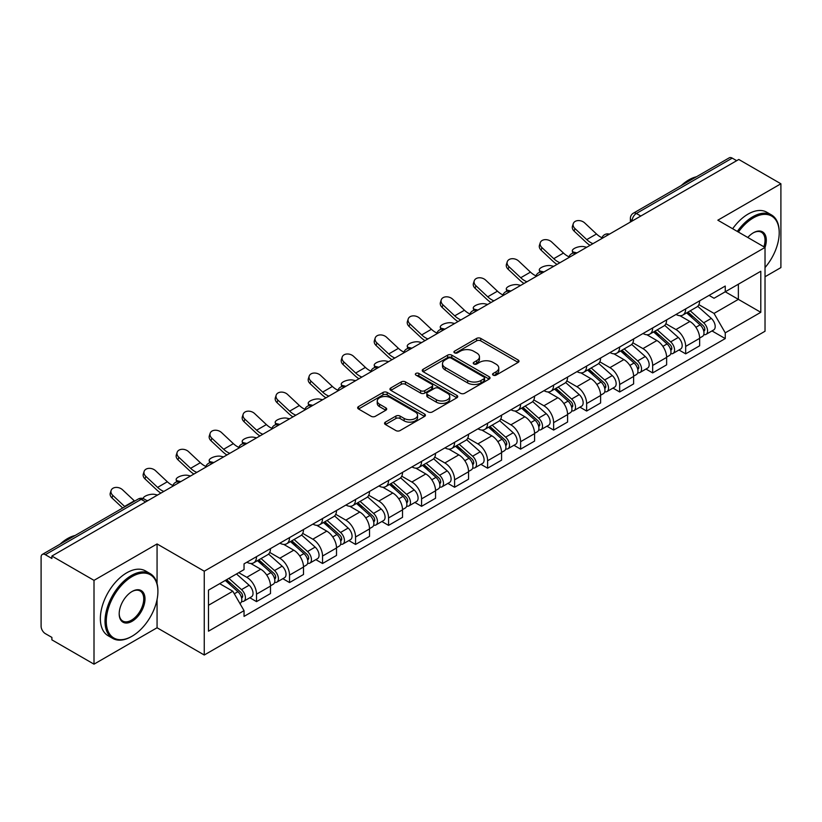 <?xml version="1.0" encoding="UTF-8"?>
<svg xmlns="http://www.w3.org/2000/svg" width="822" height="822" viewBox="0 0 822 822"><rect width="100%" height="100%" fill="white"/><g stroke="black" fill="none" stroke-linecap="round" stroke-linejoin="round"><path stroke-width="1.23" d="M493.169 375.14A2.055 1.192 0 0 0 496.077 375.14L518.148 362.399A2.939 1.695 0 0 0 519.001 361.197A2.939 1.695 0 0 0 518.148 360.005L480.757 338.417A2.939 1.695 0 0 0 476.596 338.417L454.535 351.158A2.055 1.192 0 0 0 453.929 352.001A2.055 1.192 0 0 0 454.535 352.833A2.055 1.192 0 0 0 457.443 352.833L460.299 351.189A9.402 5.425 0 0 1 473.585 351.189L476.709 352.987A9.402 5.425 0 0 1 479.462 356.82A9.402 5.425 0 0 1 476.709 360.663L473.852 362.307A2.055 1.192 0 0 0 473.246 363.149A2.055 1.192 0 0 0 473.852 363.992A2.055 1.192 0 0 0 476.76 363.992L479.616 362.338A9.402 5.425 0 0 1 492.902 362.338L496.026 364.136A9.402 5.425 0 0 1 498.779 367.979A9.402 5.425 0 0 1 496.026 371.811L493.169 373.465A2.055 1.192 0 0 0 492.563 374.298A2.055 1.192 0 0 0 493.169 375.14L493.169 373.465M385.415 422.118A2.939 1.695 0 0 0 384.552 423.32A2.939 1.695 0 0 0 385.415 424.522L395.906 430.574A2.939 1.695 0 0 0 400.057 430.574L424.573 416.425A2.939 1.695 0 0 0 425.426 415.223A2.939 1.695 0 0 0 424.573 414.031L387.183 392.443A2.939 1.695 0 0 0 383.021 392.443L358.515 406.592A2.939 1.695 0 0 0 357.652 407.794A2.939 1.695 0 0 0 358.515 408.986L371.184 416.302A2.939 1.695 0 0 0 375.335 416.302L385.826 410.25A2.939 1.695 0 0 0 386.689 409.048A2.939 1.695 0 0 0 385.826 407.846L379.548 404.219A7.86 4.542 0 0 1 377.247 401.013A7.86 4.542 0 0 1 382.096 396.821A7.86 4.542 0 0 1 390.656 397.807L415.274 412.017A7.86 4.542 0 0 1 417.576 415.223A7.86 4.542 0 0 1 412.726 419.415A7.86 4.542 0 0 1 404.157 418.429L400.057 416.066A2.939 1.695 0 0 0 395.906 416.066L385.415 422.118L385.415 424.522M204.257 571.198L157.064 543.948L94.006 580.363L51.889 556.042L738.793 159.468L780.9 183.779L717.842 220.193L765.025 247.432L204.257 571.198L204.257 655.011L765.025 331.245L765.025 247.432A18.259 10.542 -60 0 0 753.394 232.77L753.394 232.77A18.259 10.542 -60 0 0 747.794 237.486M460.505 393.276A2.939 1.695 0 0 0 464.656 393.276L489.162 379.127A2.939 1.695 0 0 0 490.025 377.935A2.939 1.695 0 0 0 489.162 376.733L451.781 355.145A2.939 1.695 0 0 0 447.62 355.145L423.114 369.294A2.939 1.695 0 0 0 422.251 370.496A2.939 1.695 0 0 0 423.114 371.698L460.505 393.276M416.775 375.582A2.055 1.192 0 0 1 418.86 375.88L418.86 373.435L456.868 395.382A2.939 1.695 0 0 1 457.731 396.574A2.939 1.695 0 0 1 456.868 397.776L432.362 411.925A2.939 1.695 0 0 1 428.2 411.925L390.82 390.337L390.82 387.943A2.939 1.695 0 0 0 389.957 389.145A2.939 1.695 0 0 0 390.82 390.337M390.82 387.943L401.3 381.891A2.939 1.695 0 0 1 405.462 381.891L420.617 390.645A2.939 1.695 0 0 0 424.779 390.645L431.735 386.628A2.939 1.695 0 0 0 432.598 385.426A2.939 1.695 0 0 0 431.735 384.223L415.953 375.109A2.055 1.192 0 0 1 415.346 374.277A2.055 1.192 0 0 1 416.62 373.178A2.055 1.192 0 0 1 418.86 373.435M94.006 580.363L94.006 664.166L51.889 639.855L51.889 637.41L45.333 633.628A5.99 3.452 -120 0 1 41.1 626.292L41.1 557.141A5.99 3.452 -120 0 1 42.343 554.408L138.199 499.057A5.99 3.452 60 0 1 141.189 499.355L45.333 554.706A5.99 3.452 -120 0 0 42.343 554.408M765.025 276.757L780.9 267.592L780.9 183.779M94.006 664.166L157.064 627.761L204.257 655.011M51.889 556.042L51.889 558.487L45.333 554.706M640.811 216.032L636.372 213.473A5.99 3.452 60 0 0 633.372 213.175L729.237 157.834A5.99 3.452 60 0 1 732.227 158.122L636.372 213.473A5.99 3.452 120 0 0 632.139 220.799L632.139 221.046M736.676 160.691L732.227 158.122M685.671 308.887A13.769 7.953 60 0 1 682.825 315.073L696.789 307.007A13.769 7.953 -120 0 0 699.635 300.821M665.851 323.714L675.941 329.54A13.769 7.953 60 0 1 685.671 346.401L699.645 338.335A13.769 7.953 -120 0 0 689.905 321.474L679.907 315.699M699.645 338.335L699.645 345.785L685.671 353.85L678.982 349.987M682.825 315.073A13.769 7.953 60 0 1 676.044 314.446M685.671 346.401L685.671 353.85M652.658 327.947A13.769 7.953 60 0 1 649.812 334.122L663.775 326.067A13.769 7.953 -120 0 0 666.632 319.881M645.969 369.037L652.658 372.911L666.632 364.845L666.632 357.395A13.769 7.953 -120 0 0 656.891 340.534L646.893 334.76M649.812 334.122A13.769 7.953 60 0 1 643.03 333.506M632.837 342.774L642.927 348.6A13.769 7.953 60 0 1 652.658 365.451L652.658 372.911M619.654 347.007A13.769 7.953 60 0 1 616.798 353.183L630.762 345.127A13.769 7.953 -120 0 0 633.618 338.941M612.955 388.097L619.654 391.971L633.618 383.905L633.618 376.455A13.769 7.953 -120 0 0 623.888 359.594L613.89 353.82M616.798 353.183A13.769 7.953 60 0 1 610.027 352.566M599.834 361.834L609.914 367.65A13.769 7.953 60 0 1 619.654 384.511L619.654 391.971M586.641 366.067A13.769 7.953 60 0 1 583.784 372.243L597.758 364.187A13.769 7.953 -120 0 0 600.605 358.002M579.942 407.157L586.641 411.031L600.605 402.965L600.605 395.505A13.769 7.953 -120 0 0 590.874 378.654L580.877 372.88M583.784 372.243A13.769 7.953 60 0 1 577.013 371.626M566.82 380.894L576.9 386.71A13.769 7.953 60 0 1 586.641 403.571L586.641 411.031M553.627 385.128A13.769 7.953 60 0 1 550.781 391.303L564.745 383.237A13.769 7.953 -120 0 0 567.591 377.062M546.928 426.217L553.627 430.081L567.591 422.025L567.591 414.565A13.769 7.953 -120 0 0 557.861 397.704L547.863 391.94M550.781 391.303A13.769 7.953 60 0 1 544 390.686M533.807 399.944L543.897 405.77A13.769 7.953 60 0 1 553.627 422.631L553.627 430.081M520.614 404.188A13.769 7.953 60 0 1 517.768 410.363L531.731 402.297A13.769 7.953 -120 0 0 534.577 396.122M513.914 445.277L520.614 449.141L534.577 441.085L534.577 433.626A13.769 7.953 -120 0 0 524.847 416.764L514.849 411M517.768 410.363A13.769 7.953 60 0 1 510.986 409.746M500.793 419.004L510.883 424.83A13.769 7.953 60 0 1 520.614 441.691L520.614 449.141M487.6 423.248A13.769 7.953 60 0 1 484.754 429.423L498.718 421.357A13.769 7.953 -120 0 0 501.574 415.182M480.911 464.338L487.6 468.201L501.574 460.145L501.574 452.686A13.769 7.953 -120 0 0 491.833 435.824L481.836 430.06M484.754 429.423A13.769 7.953 60 0 1 477.972 428.807M467.78 438.064L477.87 443.89A13.769 7.953 60 0 1 487.6 460.752L487.6 468.201M454.597 442.298A13.769 7.953 60 0 1 451.74 448.483L465.704 440.417A13.769 7.953 -120 0 0 468.561 434.242M447.898 483.398L454.597 487.261L468.561 479.195L468.561 471.746A13.769 7.953 -120 0 0 458.82 454.885L448.833 449.11M451.74 448.483A13.769 7.953 60 0 1 444.969 447.856M434.766 457.124L444.856 462.95A13.769 7.953 60 0 1 454.597 479.812L454.597 487.261M421.583 461.358A13.769 7.953 60 0 1 418.727 467.543L432.701 459.477A13.769 7.953 -120 0 0 435.547 453.302M414.884 502.458L421.583 506.321L435.547 498.255L435.547 490.806A13.769 7.953 -120 0 0 425.817 473.945L415.819 468.17M418.727 467.543A13.769 7.953 60 0 1 411.956 466.917M401.763 476.185L411.843 482.011A13.769 7.953 60 0 1 421.583 498.872L421.583 506.321M388.57 480.418A13.769 7.953 60 0 1 385.713 486.603L399.687 478.538A13.769 7.953 -120 0 0 402.533 472.362M381.87 521.518L388.57 525.381L402.533 517.315L402.533 509.866A13.769 7.953 -120 0 0 392.803 493.005L382.805 487.23M385.713 486.603A13.769 7.953 60 0 1 378.942 485.977M368.749 495.245L378.839 501.071A13.769 7.953 60 0 1 388.57 517.932L388.57 525.381M355.556 499.478A13.769 7.953 60 0 1 352.71 505.664L366.674 497.598A13.769 7.953 -120 0 0 369.52 491.412M348.857 540.578L355.556 544.441L369.52 536.376L369.52 528.926A13.769 7.953 -120 0 0 359.789 512.065L349.792 506.29M352.71 505.664A13.769 7.953 60 0 1 345.928 505.037M335.736 514.305L345.826 520.131A13.769 7.953 60 0 1 355.556 536.992L355.556 544.441M322.543 518.538A13.769 7.953 60 0 1 319.696 524.713L333.66 516.658A13.769 7.953 -120 0 0 336.517 510.472M315.853 559.638L322.543 563.502L336.517 555.436L336.517 547.986A13.769 7.953 -120 0 0 326.776 531.125L316.778 525.35M319.696 524.713A13.769 7.953 60 0 1 312.915 524.097M302.722 533.365L312.812 539.191A13.769 7.953 60 0 1 322.543 556.042L322.543 563.502M289.529 537.598A13.769 7.953 60 0 1 286.683 543.774L300.647 535.718A13.769 7.953 -120 0 0 303.503 529.532M282.84 578.688L289.529 582.562L303.503 574.496L303.503 567.046A13.769 7.953 -120 0 0 293.762 550.185L283.765 544.411M286.683 543.774A13.769 7.953 60 0 1 279.901 543.157M269.708 552.425L279.799 558.241A13.769 7.953 60 0 1 289.529 575.102L289.529 582.562M256.526 556.658A13.769 7.953 60 0 1 253.669 562.834L267.633 554.778A13.769 7.953 -120 0 0 270.489 548.593M249.826 597.748L256.526 601.622L270.489 593.556L270.489 586.096A13.769 7.953 -120 0 0 260.759 569.245L250.761 563.471M253.669 562.834A13.769 7.953 60 0 1 246.898 562.217M238.75 572.667L246.785 577.301A13.769 7.953 60 0 1 256.526 594.162L256.526 601.622M709.057 295.386L714.03 298.263L760.792 271.26L738.362 284.207L738.362 299.362L714.03 313.408L698.864 304.654M208.49 605.28L232.821 591.234L244.042 610.654L208.49 631.183L208.49 590.134L244.042 569.605L244.042 563.861L725.251 286.046L725.251 291.779L760.792 312.309L725.251 332.838L714.03 313.408M760.792 271.26L760.792 312.309M244.042 610.654L244.042 616.397L725.251 338.582L725.251 332.838M157.064 543.948L157.064 583.569M157.064 599.536L157.064 627.761M232.821 591.234L219.7 583.661M711.986 330.927L725.251 338.582M493.991 375.428L496.026 374.257A9.402 5.425 0 0 0 498.779 370.424L498.779 367.979M479.462 356.82L479.462 359.265A9.402 5.425 0 0 1 476.709 363.108L474.674 364.28M518.107 362.42L480.757 340.863A2.939 1.695 0 0 0 476.596 340.863L455.357 353.131M489.162 376.733L489.162 379.127L451.781 357.591A2.939 1.695 0 0 0 447.62 357.591L423.155 371.719M483.973 378.767A2.055 1.192 0 0 0 484.579 377.935A2.055 1.192 0 0 0 483.973 377.093L451.155 358.145A2.055 1.192 0 0 0 448.247 358.145L445.236 359.882A9.402 5.425 0 0 0 442.483 363.714A9.402 5.425 0 0 0 445.236 367.557L467.667 380.504A9.402 5.425 0 0 0 480.962 380.504L483.973 378.767L483.973 381.213A2.055 1.192 0 0 0 484.579 380.37L484.579 377.935M442.483 363.714L442.483 366.16A9.402 5.425 0 0 0 445.236 370.003L445.236 367.557M483.973 381.213L480.962 382.949A9.402 5.425 0 0 1 467.667 382.949L445.236 370.003M390.851 390.368L401.3 384.326L401.3 381.891M432.598 385.426L432.598 387.871A2.939 1.695 0 0 1 431.735 389.063L424.779 393.08A2.939 1.695 0 0 1 420.617 393.08L405.462 384.326A2.939 1.695 0 0 0 401.3 384.326M418.86 375.88L456.827 397.797M436.359 399.728A7.86 4.542 0 0 0 444.918 400.704A7.86 4.542 0 0 0 449.768 396.523A7.86 4.542 0 0 0 447.466 393.306L438.794 388.303A2.939 1.695 0 0 0 434.643 388.303L427.687 392.32A2.939 1.695 0 0 0 426.824 393.522A2.939 1.695 0 0 0 427.687 394.714L436.359 399.728L436.359 402.174A7.86 4.542 0 0 0 444.918 403.15A7.86 4.542 0 0 0 449.768 398.958L449.768 396.523M426.824 393.522L426.824 395.968A2.939 1.695 0 0 0 427.687 397.16L427.687 394.714M436.359 402.174L427.687 397.16M417.576 415.223L417.576 417.668A7.86 4.542 0 0 1 412.726 421.861A7.86 4.542 0 0 1 404.157 420.874L400.057 418.511A2.939 1.695 0 0 0 395.906 418.511L385.456 424.542M377.247 401.013L377.247 403.458A7.86 4.542 0 0 0 379.548 406.664L379.548 404.219M385.795 410.27L379.548 406.664M424.532 416.446L387.183 394.889A2.939 1.695 0 0 0 383.021 394.889L358.556 409.017M586.733 247.258L583.877 246.641A6.884 2.61 -13.1 0 0 576.232 247.566A6.884 2.61 -13.1 0 0 572.307 251.008A6.884 2.61 -13.1 0 0 574.146 252.251L577.003 252.878M686.627 312.874L700.077 324.875A7.48 4.316 60 0 1 702.43 336.445L699.635 338.058M686.987 313.192L693.316 316.84M687.983 312.083L702.954 325.44A3.596 2.076 60 0 1 704.084 330.999A3.596 2.076 60 0 1 703.755 331.122M690.223 310.798L703.673 322.799A7.48 4.316 60 0 1 706.026 334.369A7.48 4.316 60 0 1 703.766 334.605M697.724 306.287L711.297 318.402A7.48 4.316 60 0 1 713.64 329.971L706.026 334.369M601.992 237.743A18.557 10.717 60 0 1 596.495 233.993L584.699 222.937A6.884 4.973 17.7 0 0 578.051 220.584A6.884 4.973 17.7 0 0 573.273 223.656A6.884 4.973 17.7 0 0 574.958 228.557L574.146 231.116A6.884 4.973 -162.3 0 1 572.451 226.214L573.273 223.656M592.981 243.651A18.557 10.717 60 0 1 586.754 239.613L574.958 228.557M574.146 231.116L585.942 242.171A22.441 12.957 -120 0 0 590.032 245.346M553.72 266.318L550.863 265.691A6.884 2.61 -13.1 0 0 543.229 266.626A6.884 2.61 -13.1 0 0 539.294 270.068A6.884 2.61 -13.1 0 0 541.133 271.311L543.989 271.938M653.613 331.934L667.074 343.935A7.48 4.316 60 0 1 669.416 355.505L666.621 357.118M653.973 332.252L660.302 335.9M654.97 331.143L669.94 344.5A3.596 2.076 60 0 1 671.071 350.059A3.596 2.076 60 0 1 670.742 350.182M657.21 329.848L670.67 341.86A7.48 4.316 60 0 1 673.013 353.429A7.48 4.316 60 0 1 670.752 353.666M664.71 325.348L678.284 337.462A7.48 4.316 60 0 1 680.637 349.031L673.013 353.429M520.706 285.378L517.86 284.751A6.884 2.61 -13.1 0 0 510.215 285.676A6.884 2.61 -13.1 0 0 506.29 289.128A6.884 2.61 -13.1 0 0 508.119 290.372L510.976 290.998M620.61 350.994L634.06 362.995A7.48 4.316 60 0 1 636.403 374.565L633.618 376.178M620.959 351.302L627.289 354.96M621.966 350.203L636.927 363.56A3.596 2.076 60 0 1 638.057 369.119A3.596 2.076 60 0 1 637.728 369.242M624.206 348.908L637.656 360.92A7.48 4.316 60 0 1 639.999 372.489A7.48 4.316 60 0 1 637.749 372.726M631.707 344.408L645.27 356.522A7.48 4.316 60 0 1 647.623 368.081L639.999 372.489M487.703 304.438L484.846 303.811A6.884 2.61 -13.1 0 0 477.202 304.736A6.884 2.61 -13.1 0 0 473.277 308.188A6.884 2.61 -13.1 0 0 475.106 309.432L477.962 310.058M587.596 370.044L601.046 382.055A7.48 4.316 60 0 1 603.389 393.625L600.605 395.228M587.946 370.362L594.285 374.02M588.953 369.263L603.923 382.62A3.596 2.076 60 0 1 605.043 388.179A3.596 2.076 60 0 1 604.715 388.303M591.193 367.968L604.643 379.98A7.48 4.316 60 0 1 606.996 391.539A7.48 4.316 60 0 1 604.735 391.786M598.693 363.468L612.256 375.572A7.48 4.316 60 0 1 614.609 387.141L606.996 391.539M568.978 256.793A18.557 10.717 60 0 1 563.481 253.053L551.685 241.997A6.884 4.973 17.7 0 0 545.037 239.644A6.884 4.973 17.7 0 0 540.26 242.716A6.884 4.973 17.7 0 0 541.955 247.617L541.133 250.176A6.884 4.973 -162.3 0 1 539.448 245.275L540.26 242.716M559.967 262.711A18.557 10.717 60 0 1 553.751 258.673L541.955 247.617M541.133 250.176L552.929 261.232A22.441 12.957 -120 0 0 557.028 264.407M535.965 275.853A18.557 10.717 60 0 1 530.467 272.113L518.672 261.057A6.884 4.973 17.7 0 0 512.024 258.704A6.884 4.973 17.7 0 0 507.246 261.776A6.884 4.973 17.7 0 0 508.941 266.677L508.119 269.236A6.884 4.973 -162.3 0 1 506.434 264.335L507.246 261.776M526.964 281.771A18.557 10.717 60 0 1 520.737 277.733L508.941 266.677M508.119 269.236L519.915 280.292A22.441 12.957 -120 0 0 524.015 283.467M502.961 294.913A18.557 10.717 60 0 1 497.454 291.173L485.658 280.117A6.884 4.973 17.7 0 0 479.021 277.764A6.884 4.973 17.7 0 0 474.243 280.836A6.884 4.973 17.7 0 0 475.928 285.737L475.106 288.296A6.884 4.973 -162.3 0 1 473.421 283.395L474.243 280.836M493.95 300.831A18.557 10.717 60 0 1 487.723 296.793L475.928 285.737M475.106 288.296L486.901 299.352A22.441 12.957 -120 0 0 491.001 302.527M765.025 267.571A36.507 21.084 120 0 0 779.205 232.77A36.507 21.084 120 0 0 753.394 217.871A36.507 21.084 120 0 0 738.403 232.061M737.313 231.434A37.411 21.598 -60 0 1 752.757 216.772A37.411 21.598 -60 0 1 771.457 214.912A37.411 21.598 -60 0 1 779.205 232.04A37.411 21.598 -60 0 1 779.205 232.41M763.905 246.785A17.354 10.018 120 0 0 761.439 232.277A17.354 10.018 120 0 0 753.065 232.965M681.284 185.515A37.411 21.598 -60 0 1 688.846 179.874A37.411 21.598 -60 0 1 696.409 176.781M732.659 228.742A37.411 21.598 -60 0 1 748.102 214.08A37.411 21.598 -60 0 1 766.803 212.23L771.457 214.912M131.458 636.557L132.095 636.197A36.507 21.084 120 0 0 157.906 591.48A36.507 21.084 120 0 0 132.095 576.571A36.507 21.084 120 0 0 106.274 621.288A36.507 21.084 120 0 0 132.095 636.197L131.458 636.557A37.411 21.598 -60 0 1 112.758 638.417A37.411 21.598 -60 0 1 107.024 608.434A37.411 21.598 -60 0 1 131.458 575.472A37.411 21.598 -60 0 1 150.159 573.622A37.411 21.598 -60 0 1 157.906 590.741A37.411 21.598 -60 0 1 157.906 591.11M132.095 591.48L132.095 591.48A18.259 10.542 -60 0 1 145.001 598.93A18.259 10.542 -60 0 1 132.095 621.288A18.259 10.542 -60 0 1 119.19 613.839A18.259 10.542 -60 0 1 132.095 591.48L132.095 591.48M119.19 613.459A17.354 10.018 120 0 0 122.776 621.052A17.354 10.018 120 0 0 131.458 620.189A17.354 10.018 120 0 0 142.802 604.889A17.354 10.018 120 0 0 140.141 590.987A17.354 10.018 120 0 0 131.777 591.665M59.996 544.215A37.411 21.598 -60 0 1 67.548 538.574A37.411 21.598 -60 0 1 75.11 535.482M112.758 638.417L108.103 635.725A37.411 21.598 -60 0 1 102.37 605.752A37.411 21.598 -60 0 1 126.804 572.78A37.411 21.598 -60 0 1 145.504 570.93L150.159 573.622M454.689 323.498L451.833 322.871A6.884 2.61 -13.1 0 0 444.188 323.796A6.884 2.61 -13.1 0 0 440.263 327.248A6.884 2.61 -13.1 0 0 442.102 328.492L444.949 329.119M554.583 389.104L568.033 401.115A7.48 4.316 60 0 1 570.386 412.675L567.591 414.288M554.942 389.423L561.272 393.08M555.939 388.323L570.91 401.681A3.596 2.076 60 0 1 572.03 407.229A3.596 2.076 60 0 1 571.711 407.363M558.179 387.028L571.629 399.03A7.48 4.316 60 0 1 573.982 410.599A7.48 4.316 60 0 1 571.722 410.846M565.68 382.528L579.253 394.632A7.48 4.316 60 0 1 581.596 406.202L573.982 410.599M421.676 342.558L418.819 341.931A6.884 2.61 -13.1 0 0 411.175 342.856A6.884 2.61 -13.1 0 0 407.25 346.309A6.884 2.61 -13.1 0 0 409.089 347.552L411.945 348.168M521.569 408.164L535.019 420.165A7.48 4.316 60 0 1 537.372 431.735L534.577 433.348M521.929 408.483L528.258 412.141M522.926 407.383L537.896 420.741A3.596 2.076 60 0 1 539.027 426.289A3.596 2.076 60 0 1 538.698 426.423M525.166 406.089L538.616 418.09A7.48 4.316 60 0 1 540.968 429.659A7.48 4.316 60 0 1 538.708 429.906M532.666 401.588L546.24 413.692A7.48 4.316 60 0 1 548.582 425.262L540.968 429.659M469.948 313.973A18.557 10.717 60 0 1 464.451 310.223L452.655 299.177A6.884 4.973 17.7 0 0 446.007 296.824A6.884 4.973 17.7 0 0 441.229 299.896A6.884 4.973 17.7 0 0 442.914 304.798L442.102 307.356A6.884 4.973 -162.3 0 1 440.407 302.455L441.229 299.896M460.937 319.892A18.557 10.717 60 0 1 454.71 315.843L442.914 304.798M442.102 307.356L453.898 318.412A22.441 12.957 -120 0 0 457.988 321.587M436.934 333.033A18.557 10.717 60 0 1 431.437 329.283L419.641 318.237A6.884 4.973 17.7 0 0 412.993 315.874A6.884 4.973 17.7 0 0 408.215 318.946A6.884 4.973 17.7 0 0 409.901 323.858L409.089 326.416A6.884 4.973 -162.3 0 1 407.393 321.515L408.215 318.946M427.923 338.941A18.557 10.717 60 0 1 421.696 334.903L409.901 323.858M409.089 326.416L420.885 337.472A22.441 12.957 -120 0 0 424.974 340.647M388.662 361.608L385.806 360.992A6.884 2.61 -13.1 0 0 378.161 361.916A6.884 2.61 -13.1 0 0 374.236 365.369A6.884 2.61 -13.1 0 0 376.075 366.612L378.932 367.228M488.556 427.224L502.006 439.225A7.48 4.316 60 0 1 504.359 450.795L501.564 452.408M488.915 427.543L495.245 431.201M489.912 426.443L504.883 439.801A3.596 2.076 60 0 1 506.013 445.349A3.596 2.076 60 0 1 505.684 445.483M492.152 425.149L505.612 437.15A7.48 4.316 60 0 1 507.955 448.72A7.48 4.316 60 0 1 505.694 448.966M499.653 420.648L513.226 432.752A7.48 4.316 60 0 1 515.579 444.322L507.955 448.72M355.649 380.668L352.802 380.052A6.884 2.61 -13.1 0 0 345.158 380.976A6.884 2.61 -13.1 0 0 341.233 384.429A6.884 2.61 -13.1 0 0 343.062 385.672L345.918 386.289M455.542 446.284L469.002 458.286A7.48 4.316 60 0 1 471.345 469.855L468.561 471.468M455.902 446.603L462.231 450.261M456.909 445.503L471.869 458.861A3.596 2.076 60 0 1 472.999 464.409A3.596 2.076 60 0 1 472.671 464.543M459.149 444.209L472.599 456.21A7.48 4.316 60 0 1 474.941 467.78A7.48 4.316 60 0 1 472.681 468.016M466.649 439.708L480.212 451.812A7.48 4.316 60 0 1 482.565 463.382L474.941 467.78M322.645 399.728L319.789 399.112A6.884 2.61 -13.1 0 0 312.144 400.037A6.884 2.61 -13.1 0 0 308.219 403.479A6.884 2.61 -13.1 0 0 310.048 404.732L312.905 405.349M422.539 465.344L435.989 477.346A7.48 4.316 60 0 1 438.332 488.915L435.547 490.529M422.888 465.663L429.228 469.321M423.895 464.564L438.856 477.921A3.596 2.076 60 0 1 439.986 483.47A3.596 2.076 60 0 1 439.657 483.603M426.135 463.269L439.585 475.27A7.48 4.316 60 0 1 441.938 486.84A7.48 4.316 60 0 1 439.678 487.076M433.636 458.768L447.199 470.872A7.48 4.316 60 0 1 449.552 482.442L441.938 486.84M289.632 418.788L286.775 418.172A6.884 2.61 -13.1 0 0 279.131 419.097A6.884 2.61 -13.1 0 0 275.206 422.539A6.884 2.61 -13.1 0 0 277.045 423.792L279.891 424.409M389.525 484.405L402.975 496.406A7.48 4.316 60 0 1 405.328 507.975L402.533 509.589M389.885 484.723L396.214 488.381M390.882 483.624L405.852 496.971A3.596 2.076 60 0 1 406.972 502.53A3.596 2.076 60 0 1 406.654 502.663M393.122 482.329L406.571 494.33A7.48 4.316 60 0 1 408.924 505.9A7.48 4.316 60 0 1 406.664 506.136M400.622 477.818L414.196 489.933A7.48 4.316 60 0 1 416.538 501.502L408.924 505.9M256.618 437.849L253.762 437.232A6.884 2.61 -13.1 0 0 246.117 438.157A6.884 2.61 -13.1 0 0 242.192 441.599A6.884 2.61 -13.1 0 0 244.031 442.853L246.888 443.469M356.512 503.465L369.962 515.466A7.48 4.316 60 0 1 372.315 527.036L369.52 528.649M356.871 503.783L363.201 507.431M357.868 502.674L372.839 516.031A3.596 2.076 60 0 1 373.969 521.59A3.596 2.076 60 0 1 373.64 521.713M360.108 501.389L373.558 513.39A7.48 4.316 60 0 1 375.911 524.96A7.48 4.316 60 0 1 373.65 525.196M367.609 496.878L381.182 508.993A7.48 4.316 60 0 1 383.525 520.562L375.911 524.96M223.605 456.909L220.748 456.282A6.884 2.61 -13.1 0 0 213.104 457.217A6.884 2.61 -13.1 0 0 209.178 460.659A6.884 2.61 -13.1 0 0 211.018 461.902L213.874 462.529M323.498 522.525L336.948 534.526A7.48 4.316 60 0 1 339.301 546.096L336.506 547.709M323.858 522.843L330.187 526.491M324.854 521.734L339.825 535.091A3.596 2.076 60 0 1 340.955 540.65A3.596 2.076 60 0 1 340.627 540.773M327.094 520.449L340.555 532.451A7.48 4.316 60 0 1 342.897 544.02A7.48 4.316 60 0 1 340.637 544.256M334.595 515.939L348.168 528.053A7.48 4.316 60 0 1 350.511 539.622L342.897 544.02M190.591 475.969L187.735 475.342A6.884 2.61 -13.1 0 0 180.1 476.267A6.884 2.61 -13.1 0 0 176.165 479.719A6.884 2.61 -13.1 0 0 178.004 480.962L180.861 481.589M290.485 541.585L303.945 553.586A7.48 4.316 60 0 1 306.287 565.156L303.493 566.769M290.844 541.893L297.174 545.551M291.841 540.794L306.812 554.151A3.596 2.076 60 0 1 307.942 559.71A3.596 2.076 60 0 1 307.613 559.833M294.091 539.499L307.541 551.511A7.48 4.316 60 0 1 309.884 563.08A7.48 4.316 60 0 1 307.623 563.317M301.582 534.999L315.155 547.113A7.48 4.316 60 0 1 317.508 558.683L309.884 563.08M157.577 495.029L154.731 494.402A6.884 2.61 -13.1 0 0 147.323 495.245A6.884 2.61 -13.1 0 0 143.131 498.584M257.481 560.635L270.931 572.646A7.48 4.316 60 0 1 273.274 584.216L270.489 585.819M257.831 560.953L264.16 564.611M258.838 559.854L273.798 573.211A3.596 2.076 60 0 1 274.928 578.77A3.596 2.076 60 0 1 274.599 578.894M261.077 558.559L274.527 570.571A7.48 4.316 60 0 1 276.87 582.13A7.48 4.316 60 0 1 274.62 582.377M268.578 554.059L282.141 566.163A7.48 4.316 60 0 1 284.494 577.732L276.87 582.13M146.378 500.331L147.847 500.649M403.921 352.093A18.557 10.717 60 0 1 398.423 348.343L386.628 337.297A6.884 4.973 17.7 0 0 379.98 334.934A6.884 4.973 17.7 0 0 375.202 338.006A6.884 4.973 17.7 0 0 376.897 342.918L376.075 345.476A6.884 4.973 -162.3 0 1 374.39 340.575L375.202 338.006M394.909 358.002A18.557 10.717 60 0 1 388.693 353.963L376.897 342.918M376.075 345.476L387.871 356.522A22.441 12.957 -120 0 0 391.971 359.707M370.907 371.154A18.557 10.717 60 0 1 365.41 367.403L353.614 356.358A6.884 4.973 17.7 0 0 346.966 353.994A6.884 4.973 17.7 0 0 342.188 357.067A6.884 4.973 17.7 0 0 343.884 361.978L343.062 364.536A6.884 4.973 -162.3 0 1 341.377 359.625L342.188 357.067M361.906 377.062A18.557 10.717 60 0 1 355.679 373.024L343.884 361.978M343.062 364.536L354.857 375.582A22.441 12.957 -120 0 0 358.957 378.767M337.904 390.214A18.557 10.717 60 0 1 332.396 386.463L320.601 375.407A6.884 4.973 17.7 0 0 313.953 373.054A6.884 4.973 17.7 0 0 309.185 376.127A6.884 4.973 17.7 0 0 310.87 381.028L310.048 383.597A6.884 4.973 -162.3 0 1 308.363 378.685L309.185 376.127M328.892 396.122A18.557 10.717 60 0 1 322.666 392.084L310.87 381.028M310.048 383.597L321.844 394.642A22.441 12.957 -120 0 0 325.944 397.827M304.89 409.274A18.557 10.717 60 0 1 299.393 405.523L287.597 394.468A6.884 4.973 17.7 0 0 280.949 392.115A6.884 4.973 17.7 0 0 276.171 395.187A6.884 4.973 17.7 0 0 277.857 400.088L277.045 402.657A6.884 4.973 -162.3 0 1 275.349 397.745L276.171 395.187M295.879 415.182A18.557 10.717 60 0 1 289.652 411.144L277.857 400.088M277.045 402.657L288.841 413.702A22.441 12.957 -120 0 0 292.93 416.888M271.877 428.334A18.557 10.717 60 0 1 266.379 424.584L254.584 413.528A6.884 4.973 17.7 0 0 247.936 411.175A6.884 4.973 17.7 0 0 243.158 414.247A6.884 4.973 17.7 0 0 244.843 419.148L244.031 421.707A6.884 4.973 -162.3 0 1 242.336 416.805L243.158 414.247M262.865 434.242A18.557 10.717 60 0 1 256.639 430.204L244.843 419.148M244.031 421.707L255.827 432.762A22.441 12.957 -120 0 0 259.916 435.937M238.863 447.384A18.557 10.717 60 0 1 233.366 443.644L221.57 432.588A6.884 4.973 17.7 0 0 214.922 430.235A6.884 4.973 17.7 0 0 210.144 433.307A6.884 4.973 17.7 0 0 211.84 438.208L211.018 440.767A6.884 4.973 -162.3 0 1 209.322 435.865L210.144 433.307M229.852 453.302A18.557 10.717 60 0 1 223.635 449.264L211.84 438.208M211.018 440.767L222.813 451.823A22.441 12.957 -120 0 0 226.913 454.998M205.849 466.444A18.557 10.717 60 0 1 200.352 462.704L188.557 451.648A6.884 4.973 17.7 0 0 181.909 449.295A6.884 4.973 17.7 0 0 177.131 452.367A6.884 4.973 17.7 0 0 178.826 457.268L178.004 459.827A6.884 4.973 -162.3 0 1 176.319 454.926L177.131 452.367M196.838 472.362A18.557 10.717 60 0 1 190.622 468.324L178.826 457.268M178.004 459.827L189.8 470.883A22.441 12.957 -120 0 0 193.9 474.058M172.836 485.504A18.557 10.717 60 0 1 167.339 481.764L155.543 470.708A6.884 4.973 17.7 0 0 148.895 468.355A6.884 4.973 17.7 0 0 144.117 471.427A6.884 4.973 17.7 0 0 145.813 476.328L144.991 478.887A6.884 4.973 -162.3 0 1 143.305 473.986L144.117 471.427M163.835 491.422A18.557 10.717 60 0 1 157.608 487.384L145.813 476.328M144.991 478.887L156.786 489.943A22.441 12.957 -120 0 0 160.886 493.118M225.29 580.435L237.918 591.706A7.48 4.316 60 0 1 240.271 603.266L239.89 603.482M225.413 580.363L231.157 583.671M226.646 579.654L240.795 592.272A3.596 2.076 60 0 1 241.915 597.82A3.596 2.076 60 0 1 241.586 597.954M228.886 578.359L241.514 589.621A7.48 4.316 60 0 1 243.867 601.19A7.48 4.316 60 0 1 241.606 601.437M236.5 573.962L249.128 585.223A7.48 4.316 60 0 1 251.481 596.793L243.867 601.19M134.644 501.112A18.557 10.717 60 0 1 134.325 500.814L122.529 489.768A6.884 4.973 17.7 0 0 115.892 487.415A6.884 4.973 17.7 0 0 111.114 490.487A6.884 4.973 17.7 0 0 112.799 495.389L111.977 497.947A6.884 4.973 -162.3 0 1 110.292 493.046L111.114 490.487M124.913 506.732A18.557 10.717 60 0 1 124.595 506.434L112.799 495.389M111.977 497.947L122.714 508.006M632.344 220.923L632.139 220.799A5.99 3.452 0 0 1 630.382 218.354L630.382 222.053M289.529 575.102L303.503 567.046M322.543 556.042L336.517 547.986M355.556 536.992L369.52 528.926M388.57 517.932L402.533 509.866M421.583 498.872L435.547 490.806M454.597 479.812L468.561 471.746M487.6 460.752L501.574 452.686M520.614 441.691L534.577 433.626M553.627 422.631L567.591 414.565M586.641 403.571L600.605 395.505M619.654 384.511L633.618 376.455M652.658 365.451L666.632 357.395M256.526 594.162L270.489 586.096M246.785 577.301L260.759 569.245M279.799 558.241L293.762 550.185M312.812 539.191L326.776 531.125M345.826 520.131L359.789 512.065M378.839 501.071L392.803 493.005M411.843 482.011L425.817 473.945M444.856 462.95L458.82 454.885M477.87 443.89L491.833 435.824M510.883 424.83L524.847 416.764M543.897 405.77L557.861 397.704M576.9 386.71L590.874 378.654M609.914 367.65L623.888 359.594M642.927 348.6L656.891 340.534M675.941 329.54L689.905 321.474M608.907 234.455A5.99 3.452 120 0 0 606.266 235.976M575.903 253.515A5.99 3.452 120 0 0 573.253 255.036M542.89 272.575A5.99 3.452 120 0 0 540.239 274.096M509.876 291.635A5.99 3.452 120 0 0 507.236 293.156M476.863 310.695A5.99 3.452 120 0 0 474.222 312.216M443.849 329.745A5.99 3.452 120 0 0 441.209 331.276M410.836 348.805A5.99 3.452 120 0 0 408.195 350.336M377.832 367.866A5.99 3.452 120 0 0 375.181 369.397M344.819 386.926A5.99 3.452 120 0 0 342.178 388.457M311.805 405.986A5.99 3.452 120 0 0 309.164 407.517M278.792 425.046A5.99 3.452 120 0 0 276.151 426.567M245.778 444.106A5.99 3.452 120 0 0 243.137 445.627M212.775 463.166A5.99 3.452 120 0 0 210.124 464.687M179.761 482.226A5.99 3.452 120 0 0 177.12 483.747M145.638 501.923L141.189 499.355A5.99 3.452 120 0 1 144.189 499.057A5.99 5.99 0 0 0 138.199 499.057M496.026 374.257L496.026 371.811M473.852 363.992L473.852 362.307M476.709 363.108L476.709 360.663M454.535 352.833L454.535 351.158M476.596 340.863L476.596 338.417M480.757 340.863L480.757 338.417M518.148 362.399L518.148 360.005M423.114 371.698L423.114 369.294M447.62 357.591L447.62 355.145M451.781 357.591L451.781 355.145M467.667 382.949L467.667 380.504M480.962 382.949L480.962 380.504M405.462 384.326L405.462 381.891M420.617 393.08L420.617 390.645M424.779 393.08L424.779 390.645M431.735 389.063L431.735 386.628M456.868 397.776L456.868 395.382M395.906 418.511L395.906 416.066M400.057 418.511L400.057 416.066M404.157 420.874L404.157 418.429M385.826 410.25L385.826 407.846M358.515 408.986L358.515 406.592M383.021 394.889L383.021 392.443M387.183 394.889L387.183 392.443M424.573 416.425L424.573 414.031M574.146 252.251L574.301 252.94M700.077 324.875L695.885 327.3M704.824 329.355L703.478 330.136M711.297 318.402L703.673 322.799M586.754 239.613L596.495 233.993M541.133 271.311L541.297 272M667.074 343.935L662.871 346.36M671.81 348.415L670.464 349.186M678.284 337.462L670.67 341.86M508.119 290.372L508.284 291.06M634.06 362.995L629.868 365.41M638.797 367.475L637.451 368.246M645.27 356.522L637.656 360.92M475.106 309.432L475.27 310.12M601.046 382.055L596.854 384.47M605.793 386.535L604.437 387.306M612.256 375.572L604.643 379.98M553.751 258.673L563.481 253.053M520.737 277.733L530.467 272.113M487.723 296.793L497.454 291.173M442.102 328.492L442.257 329.18M568.033 401.115L563.841 403.53M572.78 405.585L571.434 406.366M579.253 394.632L571.629 399.03M409.089 347.552L409.243 348.24M535.019 420.165L530.827 422.59M539.766 424.645L538.42 425.426M546.24 413.692L538.616 418.09M454.71 315.843L464.451 310.223M421.696 334.903L431.437 329.283M376.075 366.612L376.24 367.29M502.006 439.225L497.813 441.65M506.753 443.705L505.407 444.486M513.226 432.752L505.612 437.15M343.062 385.672L343.226 386.35M469.002 458.286L464.8 460.71M473.739 462.765L472.393 463.546M480.212 451.812L472.599 456.21M310.048 404.732L310.213 405.41M435.989 477.346L431.797 479.771M440.736 481.826L439.38 482.606M447.199 470.872L439.585 475.27M277.045 423.792L277.199 424.471M402.975 496.406L398.783 498.831M407.722 500.886L406.376 501.667M414.196 489.933L406.571 494.33M244.031 442.853L244.185 443.531M369.962 515.466L365.769 517.891M374.709 519.946L373.363 520.727M381.182 508.993L373.558 513.39M211.018 461.902L211.172 462.591M336.948 534.526L332.756 536.951M341.695 539.006L340.349 539.787M348.168 528.053L340.555 532.451M178.004 480.962L178.169 481.651M303.945 553.586L299.742 556.001M308.682 558.066L307.336 558.837M315.155 547.113L307.541 551.511M270.931 572.646L266.739 575.061M275.678 577.126L274.322 577.897M282.141 566.163L274.527 570.571M388.693 353.963L398.423 348.343M355.679 373.024L365.41 367.403M322.666 392.084L332.396 386.463M289.652 411.144L299.393 405.523M256.639 430.204L266.379 424.584M223.635 449.264L233.366 443.644M190.622 468.324L200.352 462.704M157.608 487.384L167.339 481.764M237.918 591.706L234.301 593.792M242.665 596.176L241.308 596.957M249.128 585.223L241.514 589.621M124.595 506.434L134.325 500.814M609.421 234.157A5.99 5.99 0 0 0 601.735 238.596M576.407 253.217A5.99 5.99 0 0 0 568.732 257.656M543.393 272.277A5.99 5.99 0 0 0 535.718 276.716M510.38 291.337A5.99 5.99 0 0 0 502.704 295.776M477.377 310.397A5.99 5.99 0 0 0 469.691 314.836M444.363 329.458A5.99 5.99 0 0 0 436.677 333.886M411.349 348.518A5.99 5.99 0 0 0 403.664 352.946M378.336 367.578A5.99 5.99 0 0 0 370.66 372.006M345.322 386.638A5.99 5.99 0 0 0 337.647 391.067M312.309 405.698A5.99 5.99 0 0 0 304.633 410.127M279.305 424.748A5.99 5.99 0 0 0 271.62 429.187M246.292 443.808A5.99 5.99 0 0 0 238.606 448.247M213.278 462.868A5.99 5.99 0 0 0 205.603 467.307M180.265 481.928A5.99 5.99 0 0 0 172.589 486.367M147.395 500.906L144.189 499.057M633.372 213.175A5.99 5.99 0 0 0 630.382 218.354M572.821 253.197L572.307 251.008M539.807 272.257L539.294 270.068M506.794 291.317L506.29 289.128M473.78 310.377L473.277 308.188M779.205 232.77L779.205 232.04M157.906 591.48L157.906 590.741M440.777 329.437L440.263 327.248M407.763 348.497L407.25 346.309M374.75 367.557L374.236 365.369M341.736 386.607L341.233 384.429M308.723 405.667L308.219 403.479M275.719 424.727L275.206 422.539M242.706 443.788L242.192 441.599M209.692 462.848L209.178 460.659M176.679 481.908L176.165 479.719"/></g></svg>
